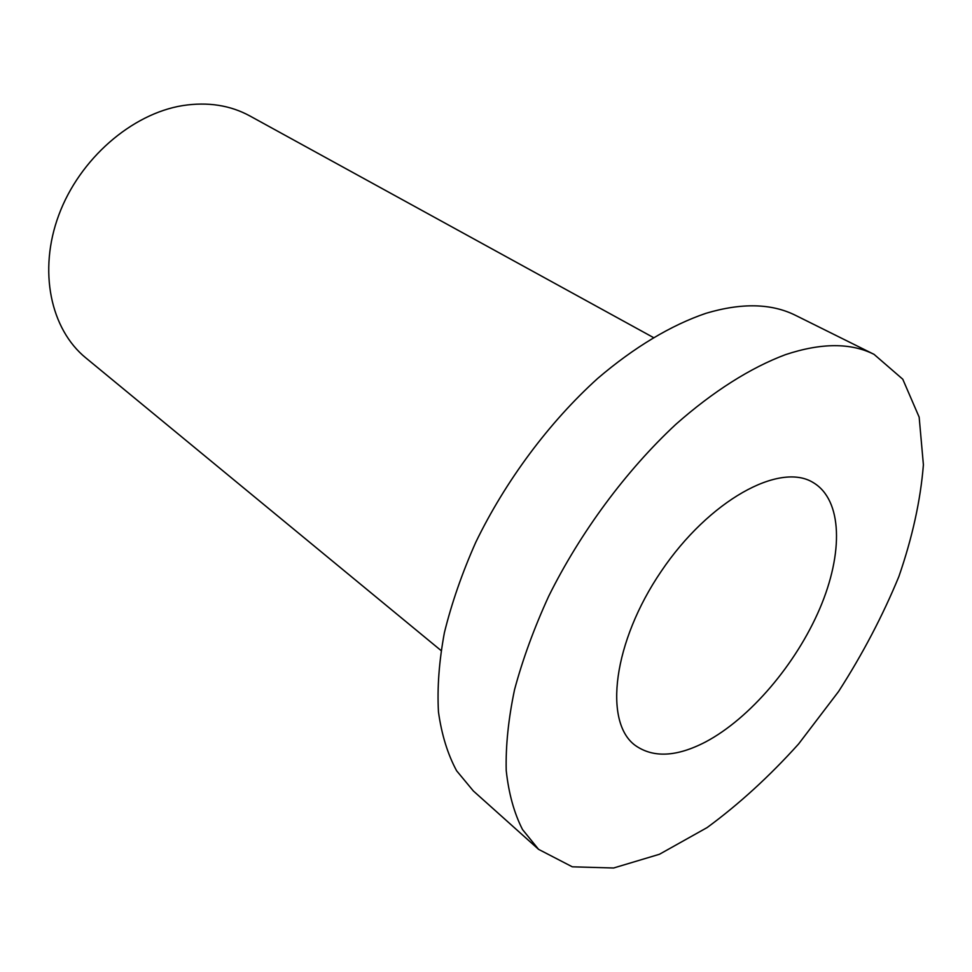 <?xml version="1.0" encoding="UTF-8"?>
<svg xmlns="http://www.w3.org/2000/svg" width="972" height="972" viewBox="0 0 972 972"><rect width="100%" height="100%" fill="white"/><g stroke="black" fill="none" stroke-linecap="round" stroke-linejoin="round"><path stroke-width="1.46" d="M705.708 741.879C750.092 718.296 796.044 664.095 819.785 608.606C843.477 553.214 842.603 499.973 813.212 482.586C779.848 461.712 709.098 500.264 661.227 571.305C612.98 642.091 603.393 722.087 635.141 745.342C653.172 758.124 676.694 756.969 705.708 741.879M785.461 354.659C821.267 342.776 850.792 342.679 874.047 354.355L902.769 379.214L919.16 417.146L923.4 464.81C920.557 500.252 912.38 537.504 898.869 576.566C882.698 615.798 862.601 654.107 838.581 691.493L798.595 743.969C769.472 776.312 738.975 804.184 707.106 827.585L659.453 854.267L613.611 867.996L572.314 866.817L538.573 849.346L522.523 829.553C514.115 813.09 508.684 793.395 506.218 770.456C505.622 745.84 508.405 718.891 514.565 689.598C522.693 659.332 534.065 628.216 548.682 596.261C580.381 532.34 626.041 470.703 675.71 424.46C713.156 391.327 750.809 367.623 785.461 354.659M538.573 849.346L473.364 790.977L456.609 770.772C447.667 754.199 441.616 734.565 438.457 711.881C437.121 687.641 439.089 661.252 444.386 632.711C451.615 603.296 462.052 573.188 475.721 542.388C505.501 480.873 549.314 422.103 597.719 378.4C634.279 347.138 671.409 325.037 705.951 313.312C741.721 302.656 771.622 303.361 795.667 315.414L874.047 354.355M441.033 650.523L85.815 357.89C50.641 329.277 37.957 270.909 58.855 214.897C79.619 158.898 131.718 113.736 182.76 105.584C207.801 101.756 230.145 105.207 249.804 115.911L653.22 337.43"/></g></svg>
